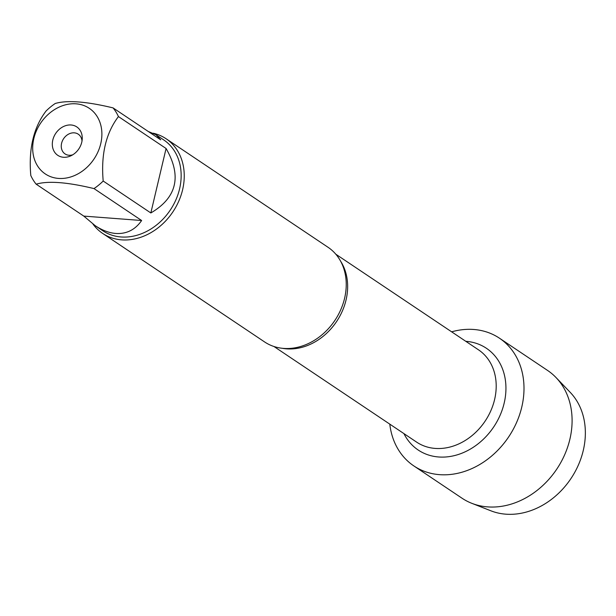 <?xml version="1.0" encoding="UTF-8"?>
<svg xmlns="http://www.w3.org/2000/svg" width="616" height="616" viewBox="0 0 616 616"><rect width="100%" height="100%" fill="white"/><g stroke="black" fill="none" stroke-linecap="round" stroke-linejoin="round"><path stroke-width="0.92" d="M72.78 154.785A11.873 9.664 123.8 0 1 65.042 153.908A11.873 9.664 123.8 0 1 62.393 140.902A11.873 9.664 123.8 0 1 74.297 132.84A11.873 9.664 123.8 0 1 78.255 134.188A11.873 9.664 123.8 0 1 82.013 141.01M102.633 233.402L264.611 341.949A56.98 46.385 -56.2 0 0 283.614 348.41A56.98 46.385 -56.2 0 0 306.198 344.521A56.98 46.385 -56.2 0 0 346.238 284.777A56.98 46.385 -56.2 0 0 328.051 247.293L166.074 138.739A56.98 46.385 123.8 0 1 172.88 211.889A56.98 46.385 123.8 0 1 102.633 233.402A56.98 46.385 123.8 0 1 93.016 224.147M473.82 329.483A76.885 62.593 123.8 0 1 523.415 397.913A76.885 62.593 123.8 0 1 456.21 473.612A76.885 62.593 123.8 0 1 389.789 424.124A76.885 62.593 123.8 0 0 413.86 465.935A76.885 62.593 123.8 0 0 439.501 474.651A76.885 62.593 123.8 0 0 516.608 422.445A76.885 62.593 123.8 0 0 499.46 338.199A76.885 62.593 123.8 0 0 451.643 331.832A76.885 62.593 123.8 0 1 473.82 329.483M153.284 133.225A56.98 46.385 123.8 0 1 166.074 138.739M71.102 124.986A17.094 13.914 123.8 0 1 82.228 139.054A17.094 13.914 123.8 0 1 71.056 155.733A17.094 13.914 123.8 0 1 52.314 144.144A17.094 13.914 123.8 0 1 71.102 124.986M58.474 178.417A39.501 32.163 -56.2 0 0 101.779 131.2A39.501 32.163 -56.2 0 0 53.284 110.395A39.501 32.163 -56.2 0 0 32.794 151.051A39.501 32.163 -56.2 0 0 58.474 178.417M150.835 212.959C176.915 197.597 181.989 176.107 166.074 148.494L150.835 212.959L103.195 181.035C100.862 154.547 105.944 133.056 118.434 116.563A54.701 44.529 -56.2 0 0 113.075 107.9C86.402 101.463 67.121 99.992 55.232 103.488A54.701 44.529 -56.2 0 0 46.038 111.042C33.549 127.527 28.467 149.018 30.8 175.506A54.701 44.529 -56.2 0 0 36.159 184.176C48.048 180.673 67.329 182.144 94.002 188.588A54.701 44.529 -56.2 0 0 103.195 181.035M166.074 148.494L118.434 116.563M113.075 107.9L160.714 139.824L156.064 134.773L148.217 131.454M83.799 216.1L95.164 225.649C102.171 230.315 109.055 232.917 115.823 233.472C126.573 234.119 135.174 229.799 141.642 220.513L83.799 216.1L36.159 184.176M141.642 220.513L94.002 188.588M156.064 134.773L163.702 139.894A54.701 44.529 123.8 0 1 175.899 199.83A54.701 44.529 123.8 0 1 121.044 236.968A54.701 44.529 123.8 0 1 102.803 230.769L95.164 225.649M499.46 338.199L547.562 370.432A76.885 62.593 123.8 0 1 556.048 377.57A76.885 62.593 123.8 0 1 561.754 460.776A76.885 62.593 123.8 0 1 487.603 506.883A76.885 62.593 123.8 0 1 471.787 503.31A76.885 62.593 123.8 0 1 461.954 498.167L413.86 465.935M471.787 503.31L490.883 510.803A72.411 58.951 -56.2 0 0 505.775 514.175A72.411 58.951 -56.2 0 0 575.613 470.747A72.411 58.951 -56.2 0 0 570.247 392.384L556.048 377.57M340.617 261.199A55.556 45.222 123.8 0 1 336.559 321.583A55.556 45.222 123.8 0 1 282.251 348.286M273.966 346.508L416.616 442.111A55.556 45.222 -56.2 0 0 485.115 421.136A55.556 45.222 -56.2 0 0 478.47 349.811L335.82 254.208M465.788 341.31A61.254 49.865 123.8 0 1 465.973 341.326A61.254 49.865 123.8 0 1 493.662 427.003A61.254 49.865 123.8 0 1 403.934 433.602"/></g></svg>
